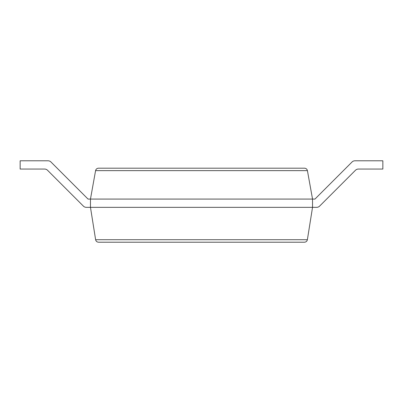 <?xml version="1.0" encoding="UTF-8"?>
<svg xmlns="http://www.w3.org/2000/svg" width="403" height="403" viewBox="0 0 403 403"><rect width="100%" height="100%" fill="white"/><g stroke="black" fill="none" stroke-linecap="round" stroke-linejoin="round"><path stroke-width="0.6" d="M95.622 239.714L90.468 207.349L316.667 207.349A4.136 4.136 0 0 0 319.589 206.14L355.456 170.273A4.136 4.136 0 0 1 358.383 169.059L382.85 169.059L382.85 160.787L354.957 160.787A4.136 4.136 0 0 0 352.031 162.001L314.955 199.077L90.468 199.077L90.468 207.349L86.333 207.349A4.136 4.136 0 0 1 83.411 206.14L47.544 170.273A4.136 4.136 0 0 0 44.617 169.059L20.15 169.059L20.15 160.787L48.043 160.787A4.136 4.136 0 0 1 50.969 162.001L88.045 199.077L90.468 199.077L95.582 170.63C95.969 169.119 96.942 168.303 98.498 168.192L304.502 168.192C306.058 168.303 307.031 169.119 307.418 170.63L312.532 199.077L312.532 207.349L307.378 239.714C307.01 241.261 306.033 242.092 304.451 242.213L98.549 242.213C96.967 242.092 95.99 241.261 95.622 239.714L307.378 239.714M20.15 160.787L48.043 160.787L20.15 160.787M50.969 162.001L88.045 199.077L50.969 162.001M352.031 162.001L314.955 199.077L352.031 162.001M312.532 207.349L316.667 207.349L312.532 207.349M95.582 170.63L307.418 170.63"/></g></svg>
